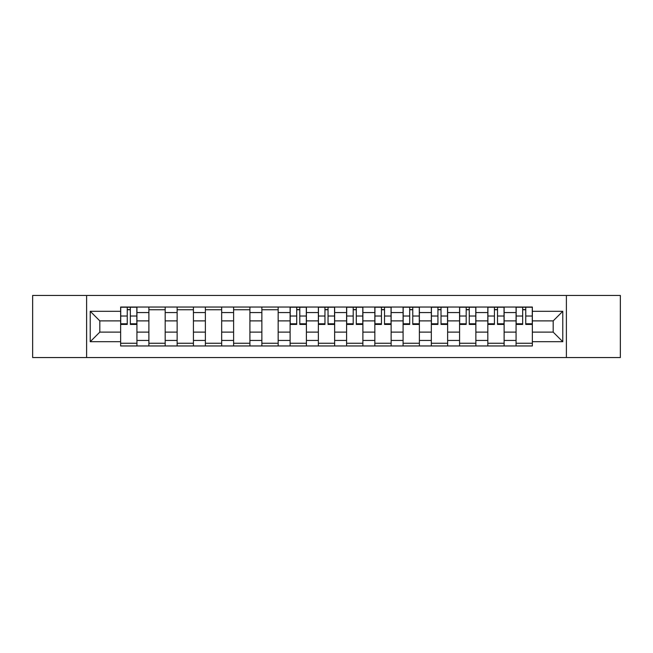 <?xml version="1.0" encoding="UTF-8"?>
<svg xmlns="http://www.w3.org/2000/svg" width="653" height="653" viewBox="0 0 653 653"><rect width="100%" height="100%" fill="white"/><g stroke="black" fill="none" stroke-linecap="round" stroke-linejoin="round"><path stroke-width="0.98" d="M566.396 357.55L620.35 357.55L620.35 295.45L32.65 295.45L32.65 357.55L566.396 357.55L566.396 295.45M148.884 345.959L148.884 312.558L136.934 312.558L136.934 345.959M136.934 312.558L136.934 307.041M148.884 312.558L148.884 307.041M165.185 307.041L165.185 345.959M177.134 345.959L177.134 307.041M193.427 307.041L193.427 345.959M205.377 345.959L205.377 307.041M221.669 307.041L221.669 345.959M233.619 345.959L233.619 307.041M249.911 307.041L249.911 345.959M261.861 345.959L261.861 307.041M278.162 307.041L278.162 345.959M290.112 345.959L290.112 307.041M306.404 307.041L306.404 345.959M318.354 345.959L318.354 307.041M334.646 307.041L334.646 345.959M346.596 345.959L346.596 307.041M362.888 307.041L362.888 345.959M374.838 345.959L374.838 307.041M391.139 307.041L391.139 345.959M403.089 345.959L403.089 307.041M419.381 307.041L419.381 345.959M431.331 345.959L431.331 307.041M447.623 307.041L447.623 345.959M459.573 345.959L459.573 307.041M475.866 307.041L475.866 345.959M487.815 345.959L487.815 307.041M504.116 307.041L504.116 345.959M516.066 345.959L516.066 307.041M516.066 332.116L504.116 332.116M487.815 332.116L475.866 332.116M459.573 332.116L447.623 332.116M431.331 332.116L419.381 332.116M403.089 332.116L391.139 332.116M374.838 332.116L362.888 332.116M346.596 332.116L334.646 332.116M318.354 332.116L306.404 332.116M290.112 332.116L278.162 332.116M261.861 332.116L249.911 332.116M233.619 332.116L221.669 332.116M205.377 332.116L193.427 332.116M177.134 332.116L165.185 332.116M148.884 332.116L136.934 332.116M516.066 320.884L504.116 320.884M487.815 320.884L475.866 320.884M459.573 320.884L447.623 320.884M431.331 320.884L419.381 320.884M403.089 320.884L391.139 320.884M374.838 320.884L362.888 320.884M346.596 320.884L334.646 320.884M318.354 320.884L306.404 320.884M290.112 320.884L278.162 320.884M261.861 320.884L249.911 320.884M233.619 320.884L221.669 320.884M205.377 320.884L193.427 320.884M177.134 320.884L165.185 320.884M148.884 320.884L136.934 320.884M99.819 332.116L120.642 332.116L120.642 320.884L99.819 320.884L99.819 332.116L90.228 341.707L90.228 311.293L120.642 311.293L120.642 320.884M532.358 320.884L532.358 332.116L553.181 332.116L553.181 320.884L532.358 320.884L532.358 307.041L120.642 307.041L120.642 311.293M532.358 311.293L562.772 311.293L562.772 341.707L532.358 341.707L532.358 332.116M120.642 332.116L120.642 345.959L532.358 345.959L532.358 341.707M120.642 341.707L90.228 341.707M86.604 357.55L86.604 295.45M136.934 343.249L120.642 343.249M127.253 309.751L130.331 309.751M165.185 343.249L148.884 343.249M148.884 309.751L165.185 309.751M193.427 343.249L177.134 343.249M177.134 309.751L193.427 309.751M221.669 343.249L205.377 343.249M205.377 309.751L221.669 309.751M249.911 343.249L233.619 343.249M233.619 309.751L249.911 309.751M278.162 343.249L261.861 343.249M261.861 309.751L278.162 309.751M306.404 343.249L290.112 343.249M296.715 309.751L299.792 309.751M334.646 343.249L318.354 343.249M324.957 309.751L328.043 309.751M362.888 343.249L346.596 343.249M353.208 309.751L356.285 309.751M391.139 343.249L374.838 343.249M381.45 309.751L384.527 309.751M419.381 343.249L403.089 343.249M409.692 309.751L412.769 309.751M447.623 343.249L431.331 343.249M437.934 309.751L441.02 309.751M475.866 343.249L459.573 343.249M466.185 309.751L469.262 309.751M504.116 343.249L487.815 343.249M494.427 309.751L497.504 309.751M532.358 343.249L516.066 343.249M522.669 309.751L525.747 309.751M90.228 311.293L99.819 320.884M553.181 332.116L562.772 341.707M553.181 320.884L562.772 311.293M130.331 324.419L130.331 307.22L136.844 307.22L136.844 324.419L130.331 324.419M127.253 309.571L130.331 309.571M127.253 307.22L120.732 307.22L120.732 324.419L127.253 324.419L127.253 307.22L130.331 307.22M299.792 324.419L299.792 307.22L306.314 307.22L306.314 324.419L299.792 324.419M296.715 309.571L299.792 309.571M296.715 307.22L290.201 307.22L290.201 324.419L296.715 324.419L296.715 307.22L299.792 307.22M328.043 324.419L328.043 307.22L334.556 307.22L334.556 324.419L328.043 324.419M324.957 309.571L328.043 309.571M324.957 307.22L318.444 307.22L318.444 324.419L324.957 324.419L324.957 307.22L328.043 307.22M356.285 324.419L356.285 307.22L362.799 307.22L362.799 324.419L356.285 324.419M353.208 309.571L356.285 309.571M353.208 307.22L346.686 307.22L346.686 324.419L353.208 324.419L353.208 307.22L356.285 307.22M384.527 324.419L384.527 307.22L391.049 307.22L391.049 324.419L384.527 324.419M381.45 309.571L384.527 309.571M381.45 307.22L374.928 307.22L374.928 324.419L381.45 324.419L381.45 307.22L384.527 307.22M412.769 324.419L412.769 307.22L419.291 307.22L419.291 324.419L412.769 324.419M409.692 309.571L412.769 309.571M409.692 307.22L403.179 307.22L403.179 324.419L409.692 324.419L409.692 307.22L412.769 307.22M441.02 324.419L441.02 307.22L447.534 307.22L447.534 324.419L441.02 324.419M437.934 309.571L441.02 309.571M437.934 307.22L431.421 307.22L431.421 324.419L437.934 324.419L437.934 307.22L441.02 307.22M469.262 324.419L469.262 307.22L475.776 307.22L475.776 324.419L469.262 324.419M466.185 309.571L469.262 309.571M466.185 307.22L459.663 307.22L459.663 324.419L466.185 324.419L466.185 307.22L469.262 307.22M497.504 324.419L497.504 307.22L504.026 307.22L504.026 324.419L497.504 324.419M494.427 309.571L497.504 309.571M494.427 307.22L487.905 307.22L487.905 324.419L494.427 324.419L494.427 307.22L497.504 307.22M525.747 324.419L525.747 307.22L532.268 307.22L532.268 324.419L525.747 324.419M522.669 309.571L525.747 309.571M522.669 307.22L516.156 307.22L516.156 324.419L522.669 324.419L522.669 307.22L525.747 307.22M487.815 312.558L475.866 312.558M459.573 312.558L447.623 312.558M431.331 312.558L419.381 312.558M403.089 312.558L391.139 312.558M374.838 312.558L362.888 312.558M346.596 312.558L334.646 312.558M318.354 312.558L306.404 312.558M290.112 312.558L278.162 312.558M261.861 312.558L249.911 312.558M233.619 312.558L221.669 312.558M205.377 312.558L193.427 312.558M177.134 312.558L165.185 312.558M516.066 312.558L504.116 312.558M487.815 340.442L475.866 340.442M459.573 340.442L447.623 340.442M431.331 340.442L419.381 340.442M403.089 340.442L391.139 340.442M374.838 340.442L362.888 340.442M346.596 340.442L334.646 340.442M318.354 340.442L306.404 340.442M290.112 340.442L278.162 340.442M261.861 340.442L249.911 340.442M233.619 340.442L221.669 340.442M205.377 340.442L193.427 340.442M177.134 340.442L165.185 340.442M148.884 340.442L136.934 340.442M516.066 340.442L504.116 340.442M130.331 323.79L136.844 323.79M130.331 316.011L136.844 316.011M120.732 323.79L127.253 323.79M120.732 316.011L127.253 316.011M299.792 323.79L306.314 323.79M299.792 316.011L306.314 316.011M290.201 323.79L296.715 323.79M290.201 316.011L296.715 316.011M328.043 323.79L334.556 323.79M328.043 316.011L334.556 316.011M318.444 323.79L324.957 323.79M318.444 316.011L324.957 316.011M356.285 323.79L362.799 323.79M356.285 316.011L362.799 316.011M346.686 323.79L353.208 323.79M346.686 316.011L353.208 316.011M384.527 323.79L391.049 323.79M384.527 316.011L391.049 316.011M374.928 323.79L381.45 323.79M374.928 316.011L381.45 316.011M412.769 323.79L419.291 323.79M412.769 316.011L419.291 316.011M403.179 323.79L409.692 323.79M403.179 316.011L409.692 316.011M441.02 323.79L447.534 323.79M441.02 316.011L447.534 316.011M431.421 323.79L437.934 323.79M431.421 316.011L437.934 316.011M469.262 323.79L475.776 323.79M469.262 316.011L475.776 316.011M459.663 323.79L466.185 323.79M459.663 316.011L466.185 316.011M497.504 323.79L504.026 323.79M497.504 316.011L504.026 316.011M487.905 323.79L494.427 323.79M487.905 316.011L494.427 316.011M525.747 323.79L532.268 323.79M525.747 316.011L532.268 316.011M516.156 323.79L522.669 323.79M516.156 316.011L522.669 316.011"/></g></svg>

